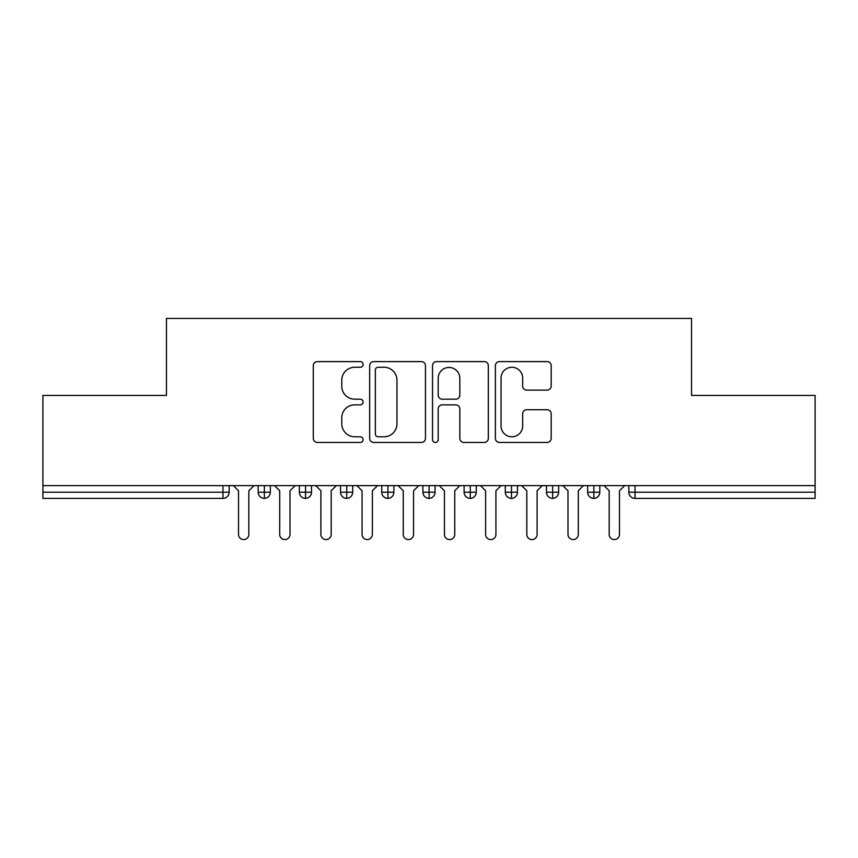 <?xml version="1.0" encoding="UTF-8"?>
<svg xmlns="http://www.w3.org/2000/svg" width="858" height="858" viewBox="0 0 858 858"><rect width="100%" height="100%" fill="white"/><g stroke="black" fill="none" stroke-linecap="round" stroke-linejoin="round"><path stroke-width="1.29" d="M363.106 364.425A2.831 2.831 0 0 0 360.274 361.604L317.331 361.604A4.043 4.043 0 0 0 313.288 365.647L313.288 438.406A4.043 4.043 0 0 0 317.331 442.449L360.274 442.449A2.831 2.831 0 0 0 363.106 439.618A2.831 2.831 0 0 0 360.274 436.786L354.719 436.786A12.934 12.934 0 0 1 341.784 423.852L341.784 417.792A12.934 12.934 0 0 1 354.719 404.858L360.274 404.858A2.831 2.831 0 0 0 363.106 402.027A2.831 2.831 0 0 0 360.274 399.195L354.719 399.195A12.934 12.934 0 0 1 341.784 386.261L341.784 380.191A12.934 12.934 0 0 1 354.719 367.256L360.274 367.256A2.831 2.831 0 0 0 363.106 364.425M547.147 390.1A4.043 4.043 0 0 0 551.179 386.057L551.179 365.647A4.043 4.043 0 0 0 547.147 361.604L499.442 361.604A4.043 4.043 0 0 0 495.398 365.647L495.398 438.406A4.043 4.043 0 0 0 499.442 442.449L547.147 442.449A4.043 4.043 0 0 0 551.179 438.406L551.179 413.749A4.043 4.043 0 0 0 547.147 409.706L526.726 409.706A4.043 4.043 0 0 0 522.683 413.749L522.683 425.976A10.811 10.811 0 0 1 511.872 436.786A10.811 10.811 0 0 1 501.061 425.976L501.061 378.078A10.811 10.811 0 0 1 511.872 367.256A10.811 10.811 0 0 1 522.683 378.078L522.683 386.057A4.043 4.043 0 0 0 526.726 390.1L547.147 390.1M42.9 485.628L815.1 485.628L815.1 395.431L691.548 395.431L691.548 318.425L166.452 318.425L166.452 395.431L42.9 395.431L42.9 492.213L222.973 492.213L222.973 485.628M425.461 365.647A4.043 4.043 0 0 0 421.417 361.604L373.723 361.604A4.043 4.043 0 0 0 369.68 365.647L369.68 438.406A4.043 4.043 0 0 0 373.723 442.449L421.417 442.449A4.043 4.043 0 0 0 425.461 438.406L425.461 365.647M436.583 361.604L484.277 361.604A4.043 4.043 0 0 1 488.32 365.647L488.32 438.406A4.043 4.043 0 0 1 484.277 442.449L463.867 442.449A4.043 4.043 0 0 1 459.824 438.406L459.824 408.901A4.043 4.043 0 0 0 455.78 404.858L442.235 404.858A4.043 4.043 0 0 0 438.191 408.901L438.191 439.618A2.831 2.831 0 0 1 435.371 442.449A2.831 2.831 0 0 1 432.539 439.618L432.539 365.647A4.043 4.043 0 0 1 436.583 361.604M229.15 485.628L229.15 492.213A6.178 6.178 0 0 1 222.973 498.391L42.9 498.391L42.9 492.213M815.1 485.628L815.1 498.391L635.027 498.391A6.178 6.178 0 0 1 628.85 492.213L628.85 485.628L628.85 492.213A6.178 6.178 0 0 0 635.027 498.391L635.027 492.213L815.1 492.213M264.371 498.391A6.178 6.178 0 0 1 258.194 492.213L258.194 485.628L258.194 492.213A6.178 6.178 0 0 0 264.371 498.391A6.178 6.178 0 0 0 270.334 492.224L270.334 485.628L270.334 492.213A6.178 6.178 0 0 1 264.371 498.391L264.371 492.213L270.334 492.213M264.371 485.628L264.371 492.213L258.194 492.213M222.973 498.391A6.178 6.178 0 0 0 229.15 492.213A6.178 6.178 0 0 1 222.973 498.391L222.973 492.213L229.15 492.213M305.555 485.628L305.555 492.213L299.378 492.213L299.378 485.628L299.378 492.213A6.178 6.178 0 0 0 305.555 498.391A6.178 6.178 0 0 0 311.518 492.224L311.518 485.628L311.518 492.213A6.178 6.178 0 0 1 305.555 498.391A6.178 6.178 0 0 1 299.378 492.213A6.178 6.178 0 0 0 305.555 498.391L305.555 492.213L311.518 492.213M346.739 485.628L346.739 492.213L340.562 492.213L340.562 485.628L340.562 492.213A6.178 6.178 0 0 0 346.739 498.391A6.178 6.178 0 0 0 352.702 492.224L352.702 485.628L352.702 492.213A6.178 6.178 0 0 1 346.739 498.391A6.178 6.178 0 0 1 340.562 492.213A6.178 6.178 0 0 0 346.739 498.391L346.739 492.213L352.702 492.213M387.923 485.628L387.923 498.391A6.178 6.178 0 0 1 381.746 492.213L381.746 485.628L381.746 492.213A6.178 6.178 0 0 0 387.923 498.391A6.178 6.178 0 0 0 393.886 492.224L393.886 485.628M429.107 485.628L429.107 498.391A6.178 6.178 0 0 1 422.93 492.213A6.178 6.178 0 0 0 429.107 498.391A6.178 6.178 0 0 1 422.93 492.213L422.93 485.628M435.07 485.628L435.07 492.213A6.178 6.178 0 0 1 429.107 498.391A6.178 6.178 0 0 0 435.07 492.224L422.93 492.213M470.291 485.628L470.291 492.213L464.114 492.213L464.114 485.628L464.114 492.213A6.178 6.178 0 0 0 470.291 498.391A6.178 6.178 0 0 0 476.254 492.224L476.254 485.628L476.254 492.213A6.178 6.178 0 0 1 470.291 498.391A6.178 6.178 0 0 1 464.114 492.213A6.178 6.178 0 0 0 470.291 498.391L470.291 492.213L476.254 492.213M511.475 498.391A6.178 6.178 0 0 1 505.298 492.213L505.298 485.628L505.298 492.213A6.178 6.178 0 0 0 511.475 498.391A6.178 6.178 0 0 0 517.438 492.224L517.438 485.628L517.438 492.213A6.178 6.178 0 0 1 511.475 498.391L511.475 492.213L517.438 492.213M552.659 485.628L552.659 492.213L546.482 492.213L546.482 485.628L546.482 492.213A6.178 6.178 0 0 0 552.659 498.391A6.178 6.178 0 0 0 558.622 492.224L558.622 485.628L558.622 492.213A6.178 6.178 0 0 1 552.659 498.391A6.178 6.178 0 0 1 546.482 492.213A6.178 6.178 0 0 0 552.659 498.391L552.659 492.213L558.622 492.213M593.843 485.628L593.843 498.391A6.178 6.178 0 0 1 587.666 492.213L587.666 485.628L587.666 492.213A6.178 6.178 0 0 0 593.843 498.391A6.178 6.178 0 0 0 599.806 492.224L599.806 485.628M511.475 485.628L511.475 492.213L505.298 492.213M378.164 367.256A2.831 2.831 0 0 0 375.332 370.088L375.332 433.955A2.831 2.831 0 0 0 378.164 436.786L384.03 436.786A12.934 12.934 0 0 0 396.964 423.852L396.964 380.191A12.934 12.934 0 0 0 384.03 367.256L378.164 367.256M459.824 378.271A10.811 10.811 0 0 0 449.013 367.46A10.811 10.811 0 0 0 438.191 378.271L438.191 395.152A4.043 4.043 0 0 0 442.235 399.195L455.78 399.195A4.043 4.043 0 0 0 459.824 395.152L459.824 378.271M238.524 534.427L238.524 490.776L238.524 534.427A5.148 5.148 0 0 0 243.672 539.575A5.148 5.148 0 0 0 248.82 534.427L248.82 490.776L248.82 534.427M253.968 485.628L248.82 490.776M238.524 490.776L233.376 485.628M279.708 534.427L279.708 490.776L279.708 534.427A5.148 5.148 0 0 0 284.856 539.575A5.148 5.148 0 0 0 290.004 534.427L290.004 490.776L290.004 534.427M320.892 534.427L320.892 490.776L320.892 534.427A5.148 5.148 0 0 0 326.04 539.575A5.148 5.148 0 0 0 331.188 534.427L331.188 490.776L331.188 534.427M362.076 534.427L362.076 490.776L362.076 534.427A5.148 5.148 0 0 0 367.224 539.575A5.148 5.148 0 0 0 372.372 534.427L372.372 490.776L372.372 534.427M403.26 534.427L403.26 490.776L403.26 534.427A5.148 5.148 0 0 0 408.408 539.575A5.148 5.148 0 0 0 413.556 534.427L413.556 490.776L413.556 534.427M295.152 485.628L290.004 490.776M279.708 490.776L274.56 485.628M336.336 485.628L331.188 490.776M320.892 490.776L315.744 485.628M377.52 485.628L372.372 490.776M362.076 490.776L356.928 485.628M418.704 485.628L413.556 490.776M403.26 490.776L398.112 485.628M444.444 534.427L444.444 490.776L444.444 534.427A5.148 5.148 0 0 0 449.592 539.575A5.148 5.148 0 0 0 454.74 534.427L454.74 490.776L454.74 534.427M459.888 485.628L454.74 490.776M444.444 490.776L439.296 485.628M485.628 534.427L485.628 490.776L485.628 534.427A5.148 5.148 0 0 0 490.776 539.575A5.148 5.148 0 0 0 495.924 534.427L495.924 490.776L495.924 534.427M501.072 485.628L495.924 490.776M485.628 490.776L480.48 485.628M526.812 534.427L526.812 490.776L526.812 534.427A5.148 5.148 0 0 0 531.96 539.575A5.148 5.148 0 0 0 537.108 534.427L537.108 490.776L537.108 534.427M542.256 485.628L537.108 490.776M526.812 490.776L521.664 485.628M567.996 534.427L567.996 490.776L567.996 534.427A5.148 5.148 0 0 0 573.144 539.575A5.148 5.148 0 0 0 578.292 534.427L578.292 490.776L578.292 534.427M583.44 485.628L578.292 490.776M567.996 490.776L562.848 485.628M609.18 534.427L609.18 490.776L609.18 534.427A5.148 5.148 0 0 0 614.328 539.575A5.148 5.148 0 0 0 619.476 534.427L619.476 490.776L619.476 534.427M624.624 485.628L619.476 490.776M609.18 490.776L604.032 485.628M635.027 485.628L635.027 492.213L628.85 492.213A6.178 6.178 0 0 0 635.027 498.391M381.746 492.213A6.178 6.178 0 0 0 387.923 498.391A6.178 6.178 0 0 0 393.886 492.224L381.746 492.213M587.666 492.213A6.178 6.178 0 0 0 593.843 498.391A6.178 6.178 0 0 0 599.806 492.224L587.666 492.213"/></g></svg>
